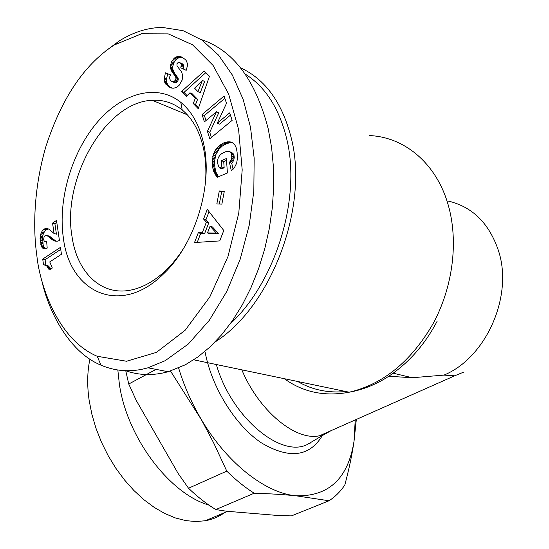 <?xml version="1.0" encoding="UTF-8"?>
<svg xmlns="http://www.w3.org/2000/svg" width="549" height="549" viewBox="0 0 549 549"><rect width="100%" height="100%" fill="white"/><g stroke="black" fill="none" stroke-linecap="round" stroke-linejoin="round"><path stroke-width="0.82" d="M215.064 342C271.316 306.623 309.279 206.602 291.107 137.442C282.062 102.402 265.208 79.2 240.544 67.822M184.203 247.366C178.672 256.273 172.496 263.987 165.681 270.513C154.784 280.793 143.543 287.23 131.966 289.831C101.805 296.803 77.08 272.812 72.022 236.626C61.783 179.152 105.381 101.915 152.21 100.289C163.307 99.623 173.312 102.848 182.213 109.965C192.795 118.749 199.966 131.925 203.72 149.486C205.779 159.684 206.362 170.581 205.484 182.179M203.816 144.531C213.115 186.516 194.49 245.362 163.012 274.376C120.169 316.43 69.716 292.72 63.361 237.902C57.851 200.234 71.219 153.617 96.295 123.408C121.295 93.234 156.575 82.851 180.779 102.327C192.102 111.653 199.781 125.721 203.816 144.531M41.614 279.606C47.283 307.536 67.239 351.312 100.975 365.154C116.1 371.57 131.76 372.448 147.942 367.803L165.208 360.672L188.28 344.051L209.272 320.362L226.812 291.43L240.208 259.169L249.225 225.193L253.823 191.127L254.166 158.201L250.516 127.334L243.152 99.383L232.385 75.096L218.543 55.126L201.943 40.091L183.085 30.682L162.559 27.45C148.113 27.505 133.73 31.959 119.407 40.825L104.941 51.537M125.639 370.712C139.103 375.454 153.281 375.797 168.159 371.728L185.377 364.762L197.921 356.932L210.089 346.886L221.679 334.732L232.502 320.623L242.377 304.75L251.133 287.34L258.613 268.667L264.693 249.026L269.278 228.72L272.283 208.098L273.677 187.477L273.443 167.198L271.611 147.571L268.235 128.898C255.559 79.866 233.174 50.062 201.085 39.507M245.183 74.06C265.201 86.646 278.974 107.988 286.516 138.087C301.641 197.606 275.824 282.035 230.148 323.951M208.97 505.128C169.428 493.729 126.97 437.423 119.387 384.245L117.836 370.012M310.164 443.201L310.192 442.782M224.616 512.608C218.907 516.739 212.463 519.457 205.285 520.761L195.801 521.55L185.788 520.617L175.405 517.947L164.837 513.535L154.262 507.427L143.879 499.7L133.881 490.483L124.465 479.922L115.812 468.208L108.091 455.553L101.455 442.199L96.034 428.405L91.916 414.433L89.171 400.55C86.989 385.487 87.243 371.694 89.919 359.163M226.778 471.117C235.747 479.977 244.881 487.34 254.194 493.222L215.819 509.568C206.513 503.927 197.42 496.818 188.527 488.239L226.778 471.117L213.719 443.002L201.572 420.019L170.513 371.028M215.819 509.568L226.312 511.215L279.249 515.6L291.464 515.882L329.016 500.763C335.199 496.763 340.462 491.513 344.813 485.007C349.04 469.196 352.115 454.593 354.036 441.204L355.23 419.937M156.046 369.381L128.747 384.019L125.742 370.719M178.624 368.002C183.641 384.616 190.572 400.688 199.417 416.217C225.131 461.723 264.851 493.187 296.076 495.809C283.97 494.56 270.012 493.702 254.194 493.222M356.322 419.45L354.036 441.204C348.148 478.447 328.824 496.646 296.076 495.809L329.016 500.763M128.747 384.019L136.262 400.468L178.068 473.348L188.527 488.239M241.821 369.841C259.121 411.338 296.062 441.417 319.669 435.714L324.576 434.293L330.937 430.718M52.32 268.022L49.328 269.964L46.651 265.846L43.501 264.632L42.719 259.073L60.445 247.379L61.454 254.262L49.753 261.914L52.32 268.022M60.74 249.39L45.093 259.691L45.848 265.085M42.719 259.073L45.093 259.691M44.737 264.796L48.113 265.812L50.906 268.935M45.732 265.201L48.113 265.812M46.651 265.846L49.026 266.45M47.262 266.43L49.636 267.034M47.955 267.377L50.336 267.981M48.655 268.543L50.707 269.065M43.591 239.741L44.442 241.436L46.631 241.162L47.193 248.127L43.838 248.786L41.676 246.968L40.139 240.242L40.496 234.553L42.348 230.683L43.975 229.132L46.15 228.302L48.84 229.105L54.063 233.503L52.56 223.107L56.492 220.43L59.436 240.51L57.171 241.224L54.282 240.881L46.734 235.404L45.08 235.61L44.112 236.729L43.591 239.741M46.734 235.404L49.945 236.509L56.087 241.258M46.871 235.446L49.232 236.104M47.585 235.85L49.945 236.509M48.511 236.53L50.872 237.189M50.529 238.369L52.889 239.028M51.572 239.22L53.939 239.872M52.526 239.92L54.893 240.572M53.438 240.469L55.806 241.121M54.282 240.881L55.339 241.176M56.801 222.51L54.914 223.793L56.43 234.169L54.063 233.503M52.56 223.107L54.914 223.793M48.607 228.974L46.329 229.798L44.702 231.342L43.405 233.593L42.52 236.914L43.179 245.266L45.039 248.786M46.15 228.302L48.511 228.967M45.066 228.549L47.42 229.214M43.975 229.132L46.329 229.798M43.33 229.619L45.691 230.285M42.348 230.683L44.702 231.342M41.477 232.021L43.831 232.687M41.045 232.934L43.405 233.593M40.496 234.553L42.856 235.212M40.159 236.262L42.52 236.914M40.07 237.093L42.431 237.744M40.043 238.595L42.403 239.247M40.139 240.242L42.506 240.887M40.345 242.102L42.712 242.747M40.489 242.994L42.856 243.639M40.811 244.628L43.179 245.266M41.216 245.945L43.584 246.583M41.676 246.968L44.044 247.599M42.06 247.544L44.421 248.182M42.877 248.354L44.613 248.821M45.327 241.574L46.699 241.951M44.442 241.436L46.706 242.054M36.845 255.532C39.26 281.5 56.224 338.911 97.207 356.274L126.51 361.249L156.458 352.369L185.191 330.217L209.828 296.899L227.959 256.589L238.788 213.053L242.191 169.861L238.616 129.537L228.665 94.126L213.06 65.393L192.562 44.805L168.268 33.887L141.518 33.784L114.302 44.963C84.532 64.254 61.79 97.928 46.075 145.979C32.267 192.857 33.647 234.08 36.845 255.532M175.495 80.127L175.941 78.672L175.68 76.908L171.816 71.459L170.657 68.7L170.465 65.427L171.583 61.687L174.328 58.016L178.102 56.314L181.616 57L185.514 59.663L186.626 61.262L187.374 63.739L187.312 66.257L186.2 70.334L180.806 67.836L181.287 64.549L180.216 62.861L178.157 62.469L176.943 63.766L177.039 65.969L181.465 71.747L182.673 75.192L182.165 80.051L179.07 85.411L176.105 87.655L172.956 88.272L169.291 87.071L165.709 84.059L164.474 81.547L164.22 79.255L165.379 72.797L170.547 74.863C169.017 77.56 169.428 79.756 171.782 81.451L173.662 81.76L175.495 80.127L177.787 81.135L178.24 79.68L177.979 77.924L174.699 73.442L172.949 69.716L172.757 66.45L173.875 62.723L175.364 60.349L177.533 58.359L180.388 57.364L182.982 57.693M229.674 112.888L232.152 120.361L209.793 138.773L207.419 131.335L216.478 111.763L204.4 121.864L202.073 114.549L224.081 96.013L226.497 103.301L217.287 123.161L229.674 112.888M216.834 203.905L219.305 190.963L224.335 191.148L221.858 204.132L216.834 203.905M198.299 232.721L202.272 232.79L206.403 222.071L203.569 219.03L207.275 209.402L223.779 230.484L219.737 240.915L194.518 242.541L198.299 232.721L200.659 233.469L197.235 242.363M237.093 152.121L237.36 158.702L236.674 163.149L234.293 167.891L231.349 170.869L229.42 162.367L231.198 160.034L231.76 158.201L231.657 154.434L230.621 152.347L229.029 151.394L225.804 151.675L221.686 153.672L219.765 155.333L218.241 157.803L217.576 160.61L217.747 163.746L218.564 166.189L219.559 167.884L221.823 166.91L221.398 160.685L226.401 158.503L227.41 172.969L217.157 177.32L213.65 171.322L212.731 167.706L212.264 162.531L213.204 154.859L214.982 150.755L216.677 148.319L220.067 145.053L223.484 143.035L227.114 141.889L230.264 141.896L232.522 142.761L234.89 145.032L236.29 147.969L237.093 152.121M193.262 103.507L195.286 98.367L189.933 92.802L186.434 96.356L181.698 91.395L204.214 70.986L209.464 76.249L198.23 108.709L193.262 103.507L195.568 104.488L198.594 107.652M195.286 98.367L197.592 99.362L195.568 104.488M205.848 72.626L183.997 92.39L187.12 95.656M181.698 91.395L183.997 92.39M189.933 92.802L192.232 93.797L197.592 99.362M204.66 81.458L200.255 92.671L197.956 91.662L202.368 80.428L204.66 81.458M202.368 80.428L194.586 88.197L197.956 91.662M230.58 141.971L232.529 142.761M232.646 142.85L230.518 142.706L227.121 143.433L222.386 145.979L218.996 149.239L216.018 154.338L214.686 160.349L214.872 167.164L215.983 172.194L218.44 176.778M230.264 141.896L232.584 142.829M229.256 141.772L231.575 142.713M228.199 141.772L230.518 142.706M227.114 141.889L229.427 142.829M225.975 142.143L228.295 143.076M224.802 142.5L227.121 143.433M223.58 142.994L225.9 143.92M223.484 143.035L225.804 143.968M222.29 143.639L224.61 144.572M221.144 144.318L223.464 145.245M220.067 145.053L222.386 145.979M219.037 145.89L221.357 146.816M218.056 146.796L220.382 147.722M217.129 147.791L219.456 148.71M216.677 148.319L218.996 149.239M215.778 149.52L218.104 150.433M214.982 150.755L217.308 151.668M214.295 152.059L216.622 152.965M213.698 153.432L216.018 154.338M213.204 154.859L215.531 155.765M213.06 155.36L215.386 156.259M212.744 156.657L215.078 157.556M212.511 158.03L214.837 158.929M212.36 159.457L214.686 160.349M212.271 160.96L214.604 161.852M212.264 162.531L214.59 163.417M212.339 164.165L214.673 165.05M212.381 164.769L214.714 165.654M212.538 166.278L214.872 167.164M212.731 167.706L215.064 168.584M212.991 169.017L215.325 169.895M213.287 170.217L215.62 171.096M213.65 171.322L215.983 172.194M213.959 172.118L216.292 172.99M214.419 173.107L216.752 173.978M214.961 174.136L217.294 175.007M215.606 175.179L217.939 176.044M216.327 176.243L218.125 176.908M226.531 160.363L223.724 161.578L224.15 167.795L221.892 168.763L219.559 167.884M221.398 160.685L223.724 161.578M221.823 166.91L224.15 167.795M229.825 151.702L232.948 153.267L233.977 155.353L234.231 157.611L233.709 160.486L231.747 163.266L233.105 169.25M230.621 152.347L232.948 153.267M231.253 153.267L233.572 154.187M231.657 154.434L233.977 155.353M231.877 155.847L234.197 156.76M231.904 156.698L234.231 157.611M231.76 158.201L234.087 159.114M231.39 159.581L233.709 160.486M231.198 160.034L233.524 160.939M230.429 161.282L232.755 162.188M229.42 162.367L231.747 163.266M202.272 232.79L204.64 233.538L200.659 233.469M209.059 211.681L205.923 219.813L208.764 222.846L204.64 233.538M203.569 219.03L205.923 219.813M206.403 222.071L208.764 222.846M218.68 233.812L209.855 233.668L207.495 232.913L216.32 233.051L218.68 233.812L212.449 226.963L210.089 226.195L207.495 232.913M216.32 233.051L210.089 226.195M219.305 190.963L221.652 191.807L219.319 204.015M224.191 191.896L221.652 191.807M230.429 115.16L219.593 124.122L217.287 123.161M224.843 98.319L204.379 115.516L205.985 120.54M202.073 114.549L204.379 115.516M216.478 111.763L218.783 112.744L209.739 132.275L211.392 137.456M207.419 131.335L209.739 132.275M180.669 56.629L182.954 57.679M179.77 56.396L182.055 57.446M178.912 56.293L181.197 57.343M178.102 56.314L180.388 57.364M177.293 56.451L179.578 57.494M176.236 56.801L178.521 57.844M175.248 57.316L177.533 58.359M174.328 58.016L176.613 59.059M174.006 58.318L176.291 59.361M173.079 59.313L175.364 60.349M172.269 60.438L174.561 61.474M171.583 61.687L173.875 62.723M171.137 62.744L173.429 63.773M170.712 64.109L173.004 65.139M170.465 65.427L172.757 66.45M170.41 66.724L172.702 67.753M170.519 68.001L172.811 69.023M170.657 68.7L172.949 69.716M170.938 69.599L173.223 70.622M171.315 70.526L173.608 71.548M171.816 71.459L174.108 72.475M172.407 72.42L174.699 73.442M173.113 73.394L175.405 74.41M174.493 75.055L176.785 76.071M175.213 76.057L177.512 77.073M175.68 76.908L177.979 77.924M175.913 77.649L178.205 78.658M175.941 78.672L178.24 79.68M174.98 80.881L177.279 81.883L177.787 81.135M173.985 81.636L176.284 82.638L177.279 81.883M176.284 82.638L175.042 82.817L171.782 81.451M173.662 81.76L175.961 82.762M172.743 81.815L175.042 82.817M170.519 74.945L165.379 72.797M164.268 77.944L166.567 78.946L167.671 73.806M166.567 78.946L166.58 81.52L167.472 84.244L169.435 86.55L171.528 88.025M164.22 79.255L166.519 80.25M164.281 80.525L166.58 81.52M164.474 81.547L166.772 82.542M164.769 82.405L167.068 83.4M165.174 83.249L167.472 84.244M165.709 84.059L168.001 85.047M166.361 84.814L168.667 85.809M167.136 85.562L169.435 86.55M168.042 86.275L170.341 87.264M169.065 86.934L171.363 87.929M169.291 87.071L171.453 88.005M179.9 62.641L183.201 64.645L183.627 66.038L183.098 68.865L186.207 70.306M180.216 62.861L182.501 63.904M180.916 63.609L183.201 64.645M181.287 64.549L183.579 65.585M181.335 65.002L183.627 66.038M181.239 66.292L183.531 67.328M180.806 67.836L183.098 68.865M388.781 376.271L412.272 377.733L443.963 375.104C485.838 357.975 513.439 296.433 498.574 251.03C489.317 223.402 472.463 206.726 448.011 201.003M369.594 135.576C404.551 137.044 436.592 163.451 448.32 205.36C458.6 241.471 452.959 286.77 433.243 323.395C411.276 361.324 383.257 384.266 349.178 392.219C324.651 396.776 303.041 392.267 284.334 378.7M297.688 381.486C312.127 389.886 328.178 393.228 345.843 391.519M443.963 375.104L454.661 375.804L463.747 372.105M205.168 352.3C211.742 387.416 235.247 425.235 261.063 442.659C289.014 459.307 309.416 456.967 322.277 435.652M314.46 440.264L306.953 444.697C280.031 457.873 231.047 416.451 216.347 364.529M49.636 237.552L51.997 238.211M173.93 74.383L176.222 75.398M164.302 80.641L166.601 81.636M437.224 321.069C424.439 345.431 407.461 364.358 386.304 377.842C374.356 385.158 361.976 389.948 349.178 392.219L193.742 359.815M152.21 100.289L187.319 114.803M165.681 270.513L163.012 274.376M147.942 367.803L168.159 371.728M314.213 440.415L324.576 434.293M227.657 511.325L205.285 520.761M100.975 365.154L97.207 356.274M119.407 40.825L114.302 44.963M182.213 109.965L180.779 102.327M319.669 435.714L454.661 375.804M412.272 377.733L393.235 373.217"/></g></svg>
